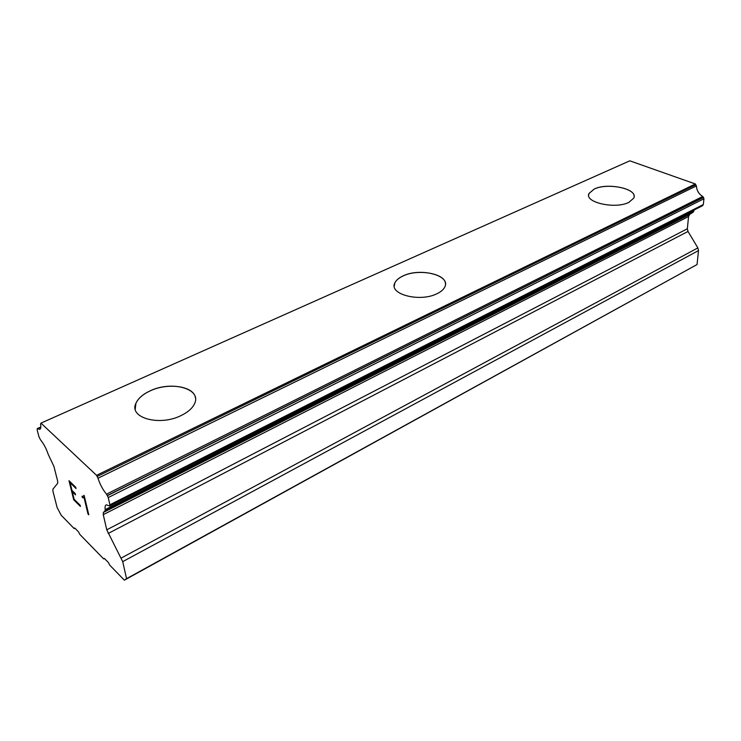 <?xml version="1.0" encoding="UTF-8"?>
<svg xmlns="http://www.w3.org/2000/svg" width="741" height="741" viewBox="0 0 741 741"><rect width="100%" height="100%" fill="white"/><g stroke="black" fill="none" stroke-linecap="round" stroke-linejoin="round"><path stroke-width="1.11" d="M135.242 409.143L135.881 403.437C138.048 398.491 142.791 394.314 150.127 390.896C168.068 382.282 194.133 386.154 195.42 397.88M150.117 390.868C171.43 380.457 201.654 388.58 194.707 403.354C192.688 408.022 188.195 412.061 181.23 415.479C159.686 426.529 128.656 417.924 135.872 403.4C138.039 398.463 142.791 394.277 150.117 390.868M394.268 285.97L394.814 283.062C396.055 280.283 398.815 277.912 403.076 275.948C418.174 268.501 445.943 273.614 445.461 284.007M403.067 275.911C419.98 267.492 450.815 275.217 444.896 286.786C443.72 289.416 441.127 291.704 437.125 293.64C420.064 302.523 388.599 294.353 394.805 283.025C396.055 280.255 398.815 277.884 403.067 275.911M588.687 194.939L589.049 193.438L594.226 189.075C606.796 182.74 635.5 188.075 634.111 196.708M594.226 189.048C607.815 182.166 638.723 189.057 633.74 198.143L628.896 202.33C615.225 209.546 583.769 202.284 589.049 193.41L594.226 189.048M702.477 205.757L703.329 204.562L703.941 198.764L702.727 196.476C698.883 194.133 696.762 190.613 696.373 185.926L695.354 183.972L629.813 160.825L40.959 423.12L96.552 475.324L98.007 478.223C99.989 484.419 102.832 489.727 106.528 494.154L108.251 497.544L109.89 504.797L109.714 506.001L106.315 504.816C105.185 505.251 104.814 506.863 105.203 509.641L105.074 510.855L103.351 512.466L103.258 514.662L106.76 529.806L122.71 561.641L126.554 578.675L124.358 580.175L109.788 565.198L108.353 562.493L104.342 558.381L103.675 558.918L79.861 534.437L78.481 531.834L74.739 527.99L74.156 528.574L61.188 515.236L57.15 507.613L52.935 491.246L52.898 489.18L57.678 483.28L57.659 481.15L53.945 466.46L48.248 454.437C46.303 448.629 43.71 443.757 40.486 439.83L38.949 436.792L37.17 429.873L37.282 428.585L39.671 429.391C40.792 429.011 41.088 427.261 40.551 424.158L40.959 423.12M694.197 209.953L693.845 211.055L105.203 509.641M105.157 510.799L693.113 212.213L693.845 211.055M124.358 580.175L697.049 264.546L698.513 250.569L697.865 247.892L688.009 231.451L687.352 228.765L688.556 216.511L689.676 214.464L693.03 212.25M72.285 491.681L74.156 499.295L80.102 505.195L80.408 506.464L73.702 499.795L68.996 480.677L75.739 487.263L76.054 488.56L70.08 482.715L71.97 490.412L75.212 493.599L75.526 494.877L72.285 491.681L75.508 494.803M70.08 482.715L76.036 488.486M73.702 499.795L80.389 506.39M69.052 480.733L73.739 499.777M82.084 496.275L82.408 497.609L82.038 496.266L82.973 496.451L84.168 495.516L88.79 514.81L87.994 514.032L83.974 497.257L83.427 497.859L82.371 497.628L83.446 497.841M82.973 496.451L84.002 495.349M83.974 497.257L88.031 514.004L88.772 514.736M74.924 528.185L74.156 528.574M695.354 183.972L96.552 475.324M695.818 184.731L97.164 476.472M696.373 185.926L98.007 478.223M697.049 264.546L126.554 578.675M104.453 558.501L103.675 558.918M40.792 427.298L37.643 428.706M702.727 196.476L106.528 494.154M703.552 197.273L107.426 495.479M703.607 197.375L107.51 495.636M703.941 198.764L108.251 497.544M703.329 204.562L109.89 504.797M702.746 205.609L109.835 505.927M702.709 205.637L109.816 505.946L702.533 205.729M689.676 214.464L103.351 512.466M688.556 216.511L103.258 514.662M687.352 228.765L106.76 529.806M688.009 231.451L108.195 533.455M697.865 247.892L121.283 558.01M698.513 250.569L122.71 561.641M40.811 427.011L37.282 428.585M693.113 212.213L105.139 510.818"/></g></svg>
